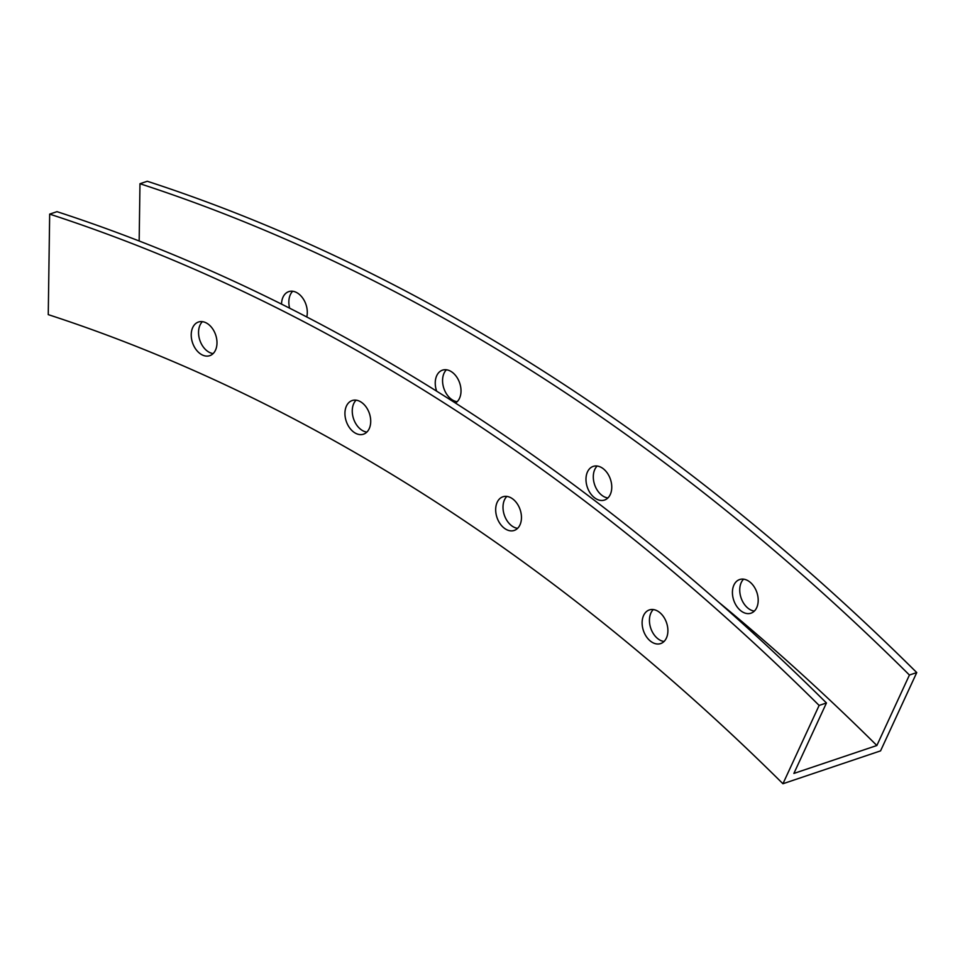 <?xml version="1.0" encoding="UTF-8"?>
<svg xmlns="http://www.w3.org/2000/svg" width="965" height="965" viewBox="0 0 965 965"><rect width="100%" height="100%" fill="white"/><g stroke="black" fill="none" stroke-linecap="round" stroke-linejoin="round"><path stroke-width="1.45" d="M442.706 378.159A17.756 12.219 71.4 0 1 446.421 369.776A17.756 12.219 -108.6 0 0 442.706 378.159A17.756 12.219 -108.6 0 0 457.157 401.705A17.756 12.219 71.4 0 1 442.706 378.159M460.872 393.322A17.756 12.219 -108.6 0 0 455.745 375.699A17.756 12.219 -108.6 0 0 442.465 370.15A17.756 12.219 -108.6 0 0 436.65 391.163A17.756 12.219 71.4 0 1 446.047 369.74A17.756 12.219 71.4 0 1 460.872 393.322A17.756 12.219 71.4 0 1 455.432 403.044A17.756 12.219 -108.6 0 0 460.872 393.322M366.857 432.091A17.756 12.219 71.4 0 1 353.564 418.798A17.756 12.219 71.4 0 1 356.109 400.173A17.756 12.219 -108.6 0 0 353.564 418.798A17.756 12.219 -108.6 0 0 366.857 432.091M370.572 423.707A17.756 12.219 -108.6 0 0 365.445 406.096A17.756 12.219 -108.6 0 0 352.165 400.547A17.756 12.219 -108.6 0 0 346.242 421.259A17.756 12.219 -108.6 0 0 363.491 434.19A17.756 12.219 -108.6 0 0 370.572 423.707A17.756 12.219 71.4 0 1 349.788 428.098A17.756 12.219 71.4 0 1 353.106 400.282A17.756 12.219 71.4 0 1 370.572 423.707M739.878 587.552A17.756 12.219 71.4 0 1 743.593 579.169A17.756 12.219 -108.6 0 0 739.878 587.552A17.756 12.219 -108.6 0 0 754.341 611.086A17.756 12.219 71.4 0 1 739.878 587.552M758.056 602.703A17.756 12.219 -108.6 0 0 752.929 585.092A17.756 12.219 -108.6 0 0 739.648 579.543A17.756 12.219 -108.6 0 0 733.726 600.254A17.756 12.219 -108.6 0 0 750.975 613.185A17.756 12.219 -108.6 0 0 758.056 602.703A17.756 12.219 71.4 0 1 737.272 607.094A17.756 12.219 71.4 0 1 740.589 579.277A17.756 12.219 71.4 0 1 758.056 602.703M664.041 641.484A17.756 12.219 71.4 0 1 650.748 628.191A17.756 12.219 71.4 0 1 653.293 609.554A17.756 12.219 -108.6 0 0 650.748 628.191A17.756 12.219 -108.6 0 0 664.041 641.484M667.756 633.1A17.756 12.219 -108.6 0 0 662.629 615.477A17.756 12.219 -108.6 0 0 649.336 609.928A17.756 12.219 -108.6 0 0 643.426 630.652A17.756 12.219 -108.6 0 0 660.663 643.571A17.756 12.219 -108.6 0 0 667.756 633.1A17.756 12.219 71.4 0 1 646.972 637.491A17.756 12.219 71.4 0 1 650.289 609.675A17.756 12.219 71.4 0 1 667.756 633.1M593.439 474.418A17.756 12.219 71.4 0 1 597.154 466.035A17.756 12.219 -108.6 0 0 593.439 474.418A17.756 12.219 -108.6 0 0 607.902 497.952A17.756 12.219 71.4 0 1 593.439 474.418M611.617 489.569A17.756 12.219 -108.6 0 0 606.49 471.945A17.756 12.219 -108.6 0 0 593.21 466.397A17.756 12.219 -108.6 0 0 587.287 487.12A17.756 12.219 -108.6 0 0 604.524 500.039A17.756 12.219 -108.6 0 0 611.617 489.569A17.756 12.219 71.4 0 1 590.833 493.959A17.756 12.219 71.4 0 1 594.151 466.143A17.756 12.219 71.4 0 1 611.617 489.569M517.602 528.337A17.756 12.219 71.4 0 1 504.309 515.045A17.756 12.219 71.4 0 1 506.854 496.42A17.756 12.219 -108.6 0 0 504.309 515.045A17.756 12.219 -108.6 0 0 517.602 528.337M521.317 519.954A17.756 12.219 -108.6 0 0 516.191 502.343A17.756 12.219 -108.6 0 0 502.898 496.794A17.756 12.219 -108.6 0 0 496.987 517.517A17.756 12.219 -108.6 0 0 514.224 530.436A17.756 12.219 -108.6 0 0 521.317 519.954A17.756 12.219 71.4 0 1 500.533 524.345A17.756 12.219 71.4 0 1 503.851 496.529A17.756 12.219 71.4 0 1 521.317 519.954M288.981 299.645A17.756 12.219 71.4 0 1 292.697 291.261A17.756 12.219 -108.6 0 0 288.981 299.645A17.756 12.219 -108.6 0 0 289.645 308.197A17.756 12.219 71.4 0 1 288.981 299.645M307.159 314.795A17.756 12.219 -108.6 0 0 302.033 297.184A17.756 12.219 -108.6 0 0 288.74 291.635A17.756 12.219 -108.6 0 0 281.527 304.12A17.756 12.219 71.4 0 1 295.543 292.033A17.756 12.219 71.4 0 1 307.159 314.795A17.756 12.219 71.4 0 1 306.761 316.966A17.756 12.219 -108.6 0 0 307.159 314.795M213.132 353.576A17.756 12.219 71.4 0 1 199.852 340.283A17.756 12.219 71.4 0 1 202.397 321.659A17.756 12.219 -108.6 0 0 199.852 340.283A17.756 12.219 -108.6 0 0 213.132 353.576M216.848 345.193A17.756 12.219 -108.6 0 0 211.721 327.581A17.756 12.219 -108.6 0 0 198.44 322.02A17.756 12.219 -108.6 0 0 192.53 342.744A17.756 12.219 -108.6 0 0 209.767 355.675A17.756 12.219 -108.6 0 0 216.848 345.193A17.756 12.219 71.4 0 1 196.076 349.583A17.756 12.219 71.4 0 1 199.393 321.767A17.756 12.219 71.4 0 1 216.848 345.193M826.45 702.966L793.881 773.435L876.859 745.511A2261.369 1556.617 -108.6 0 0 718.406 601.955A2261.369 1556.617 71.4 0 1 876.859 745.511L909.428 675.03A2357.218 1622.599 -108.6 0 0 139.973 183.724L139.165 240.985L139.973 183.724L147.295 181.263L139.973 183.724A2357.218 1622.599 71.4 0 1 909.428 675.03L916.75 672.569A2357.218 1622.599 -108.6 0 0 147.295 181.263A2357.218 1622.599 71.4 0 1 916.75 672.569L909.428 675.03L876.859 745.511L793.881 773.435L826.45 702.966A2357.218 1622.599 -108.6 0 0 56.995 211.661A2357.218 1622.599 71.4 0 1 826.45 702.966L819.128 705.427L826.45 702.966M48.25 314.626L49.673 214.121L56.995 211.661L49.673 214.121A2357.218 1622.599 71.4 0 1 819.128 705.427L782.941 783.737A2250.718 1549.295 -108.6 0 0 48.25 314.626A2250.718 1549.295 71.4 0 1 782.941 783.737L880.562 750.879L782.941 783.737L819.128 705.427A2357.218 1622.599 -108.6 0 0 49.673 214.121L48.25 314.626M880.562 750.879L916.75 672.569L880.562 750.879"/></g></svg>
